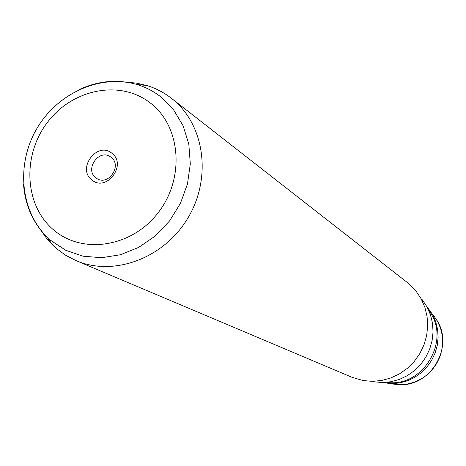 <?xml version="1.0" encoding="UTF-8"?>
<svg xmlns="http://www.w3.org/2000/svg" width="466" height="466" viewBox="0 0 466 466"><rect width="100%" height="100%" fill="white"/><g stroke="black" fill="none" stroke-linecap="round" stroke-linejoin="round"><path stroke-width="0.7" d="M95.699 177.692C84.614 169.432 98.705 148.864 110.145 156.628L111.234 157.397C122.249 165.453 108.654 185.986 97.144 178.688L95.699 177.692M373.854 381.817L382.388 382.539L390.968 381.736L399.345 379.435L407.255 375.689L414.449 370.621L420.711 364.377L425.837 357.148L429.675 349.162L432.104 340.658L433.054 331.909L432.495 323.177L430.45 314.731L426.996 306.832L422.231 299.714M125.721 82.115L136.299 83.088L146.586 85.447C155.568 88.173 163.793 92.414 171.249 98.163L171.5 98.361C204.254 123.531 212.31 176.993 188.212 217.494C164.463 258.193 113.797 277.043 75.917 260.576L351.818 377.227L363.113 380.565L372.404 381.345L381.759 380.466L390.892 377.949L399.519 373.86L407.371 368.321L414.204 361.5L419.802 353.607L423.996 344.881L426.652 335.596L427.695 326.043L427.089 316.519L424.87 307.31L421.101 298.7L415.917 290.947L407.371 282.559M75.917 260.576L65.584 255.222L56.211 248.372L47.456 239.571L39.627 228.556M91.75 179.841C106.079 192.714 127.463 164.813 112.003 153.372C97.61 140.744 76.523 168.343 91.75 179.841M381.689 382.534L391.83 383.669L399.682 382.935L407.342 380.833L414.571 377.419L421.142 372.794L426.862 367.097L431.545 360.498L435.046 353.205L437.259 345.44L438.122 337.448L437.609 329.474L435.733 321.756L432.57 314.527L426.606 306.133M393.211 384.083L400.364 384.689L407.558 384.019L414.565 382.103L421.177 378.98L427.188 374.757L432.413 369.55L436.694 363.521L439.892 356.857L441.914 349.762L442.7 342.452L442.222 335.159L440.51 328.093L437.609 321.482L433.613 315.517M78.981 89.682C98.309 80.705 117.653 78.981 137.016 84.509C145.584 87.113 153.425 91.167 160.531 96.66L173.474 109.626L183.08 125.704L188.806 144.099L190.309 163.863L187.478 183.971L180.435 203.351L169.542 220.977L155.388 235.907L138.728 247.359L120.455 254.745L101.547 257.721L82.983 256.184L65.706 250.259L50.578 240.31L47.083 237.13C32.981 222.981 25.129 205.372 23.527 184.297M150.477 103.097C180.93 126.327 185.072 178.193 158.248 212.589C131.866 247.341 82.278 254.873 53.503 229.82C24.331 205.261 21.978 155.364 47.503 122.278C72.603 88.849 120.403 79.348 150.477 103.097M386.681 382.33C423.21 388.114 451.671 339.702 428.854 310.601M171.5 98.361L407.529 282.681M399.141 384.671C430.805 386.856 454.28 346.786 436.892 320.235M146.586 85.447L137.016 84.509C99.806 73.785 57.522 93.392 36.977 128.36C16.345 163.275 19.683 209.77 47.083 237.13L52.553 245.034"/></g></svg>
